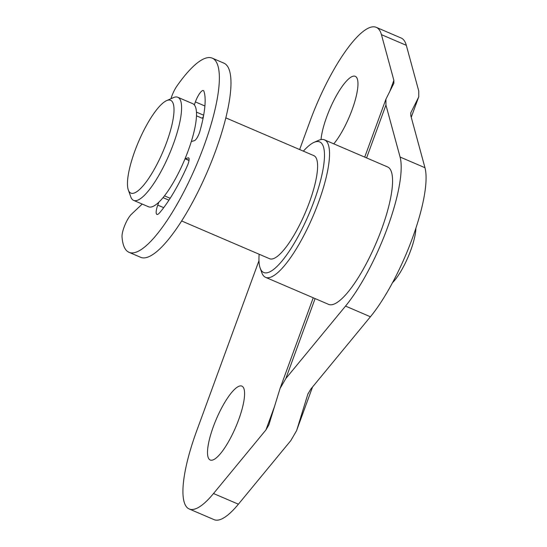 <?xml version="1.0" encoding="UTF-8"?>
<svg xmlns="http://www.w3.org/2000/svg" width="547" height="547" viewBox="0 0 547 547"><rect width="100%" height="100%" fill="white"/><g stroke="black" fill="none" stroke-linecap="round" stroke-linejoin="round"><path stroke-width="0.82" d="M189.194 508.977L214.075 519.65A93.482 24.396 -66.8 0 0 238.396 504.197L290.826 440.581L296.645 430.571L307.831 394.182L310.737 389.177L370.415 316.768A93.482 24.396 -66.8 0 0 424.964 167.71L410.818 115.704L410.811 112.771L418.756 96.881L418.749 91.014L406.318 45.326A93.482 24.396 -66.8 0 0 401.156 38.023L376.281 27.35A93.482 24.396 113.2 0 1 381.437 34.652L393.867 80.341L393.874 83.274L385.929 99.164L385.936 105.031L400.083 157.037A93.482 24.396 113.2 0 1 345.533 306.094L285.855 378.503L280.043 388.514L268.857 424.903L265.951 429.908L213.515 493.524A93.482 24.396 113.2 0 1 189.194 508.977A93.482 24.396 113.2 0 1 196.564 431.221L258.963 260.707M299.647 149.543L309.944 121.407A93.482 24.396 113.2 0 1 376.281 27.35M333.786 143.847A40.198 10.489 -66.8 0 0 354.005 104.197A40.198 10.489 -66.8 0 0 355.27 76.32A40.198 10.489 -66.8 0 0 335.557 97.161A40.198 10.489 -66.8 0 0 321.021 139.574M212.51 460.075A40.198 10.489 -66.8 0 0 237.268 423.385A40.198 10.489 -66.8 0 0 241.897 386.127A40.198 10.489 -66.8 0 0 216.407 418.934A40.198 10.489 -66.8 0 0 210.198 460.006A40.198 10.489 -66.8 0 0 212.51 460.075M128.313 189.953L130.795 196.893A56.088 14.639 -66.8 0 0 131.157 197.782A56.088 14.639 -66.8 0 0 133.605 200.373A56.088 14.639 -66.8 0 0 166.603 160.36A56.088 14.639 -66.8 0 0 180.278 99.875A56.088 14.639 -66.8 0 0 177.83 97.284A56.088 14.639 -66.8 0 0 173.372 97.639L166.63 100.627A50.481 13.176 113.2 0 1 163.327 150.76A50.481 13.176 113.2 0 1 128.641 190.753A50.481 13.176 113.2 0 1 128.313 189.953A50.481 13.176 113.2 0 1 138.637 141.502A50.481 13.176 113.2 0 1 166.63 100.627M133.605 200.373L148.531 206.773A56.088 14.639 -66.8 0 0 181.529 166.76A56.088 14.639 -66.8 0 0 195.204 106.282A56.088 14.639 -66.8 0 0 192.763 103.691L177.83 97.284M260.153 268.057L261.808 272.686A74.782 19.514 -66.8 0 0 262.293 273.869A74.782 19.514 -66.8 0 0 265.555 277.329A74.782 19.514 -66.8 0 0 309.547 223.976A74.782 19.514 -66.8 0 0 327.79 143.328A74.782 19.514 -66.8 0 0 324.528 139.875A74.782 19.514 -66.8 0 0 318.58 140.353L314.087 142.343A71.042 18.543 113.2 0 1 309.438 212.906A71.042 18.543 113.2 0 1 260.611 269.186A71.042 18.543 113.2 0 1 260.153 268.057A71.042 18.543 113.2 0 1 259.155 254.232M303.38 151.143A71.042 18.543 113.2 0 1 314.087 142.343M265.555 277.329L328.583 304.364A74.782 19.514 -66.8 0 0 372.575 251.011A74.782 19.514 -66.8 0 0 390.818 170.37A74.782 19.514 -66.8 0 0 387.549 166.917L324.528 139.875M181.611 220.967L269.609 258.724A56.088 14.639 -66.8 0 0 302.607 218.704A56.088 14.639 -66.8 0 0 316.282 158.227A56.088 14.639 -66.8 0 0 313.834 155.635L225.836 117.879M392.493 282.731A35.521 9.272 -66.8 0 0 415.918 228.133M203.053 118.391A46.741 12.198 -66.8 0 0 202.369 117.981M128.996 252.304L140.606 257.288A105.633 27.569 -66.8 0 0 207.593 171.081A105.633 27.569 -66.8 0 0 223.901 63.137L212.291 58.16A105.633 27.569 113.2 0 1 195.983 166.103A105.633 27.569 113.2 0 1 128.996 252.304A105.633 27.569 113.2 0 1 122.036 236.81A14.024 3.658 113.2 0 1 124.928 225.002A14.024 3.658 113.2 0 1 131.485 214.198L142.213 204.065M170.951 98.713A14.024 3.658 113.2 0 1 177.03 85.886A105.633 27.569 113.2 0 1 212.291 58.16M201.857 118.097A2.803 0.732 -66.8 0 0 201.925 118.152A2.803 0.732 -66.8 0 0 203.436 116.436M191.306 141.577A9.347 2.441 113.2 0 1 191.566 141.482L194.445 140.647A7.48 1.949 -66.8 0 0 199.874 131.376A74.782 19.514 -66.8 0 0 203.928 91.281A11.22 2.926 -66.8 0 0 203.361 90.563A11.22 2.926 -66.8 0 0 195.382 101.906L194.308 104.853M158.842 202.171L157.768 205.125A11.22 2.926 -66.8 0 0 156.907 214.403A11.22 2.926 -66.8 0 0 159.683 212.715A74.782 19.514 -66.8 0 0 187.341 165.782A7.48 1.949 -66.8 0 0 188.619 157.857A7.48 1.949 -66.8 0 0 188.175 157.851L185.296 158.685A9.347 2.441 113.2 0 1 185.064 158.726M381.437 34.652L406.318 45.326M400.083 157.037L424.964 167.71M345.533 306.094L370.415 316.768M213.515 493.524L238.396 504.197M393.867 80.341L389.895 91.212M274.437 406.715L265.951 429.908M385.936 105.031L366.579 157.919M315.106 298.58L285.855 378.503M297.171 428.992L312.549 386.982M411.241 117.284L418.448 97.592M307.564 394.975L308.139 393.402M410.694 113.154L410.961 112.415M196.469 112.121L203.662 115.205M195.382 101.906L204.906 105.995M185.296 158.685L189.043 160.285M188.175 157.851L188.927 158.172M157.768 205.125L163.703 207.669M163.02 197.631L168.948 200.168M385.915 99.198L364.719 157.119M313.24 297.787L280.05 388.479M196.496 115.82L201.925 118.152M185.03 158.794L189.009 160.497M164.462 195.833L170.165 198.281"/></g></svg>
